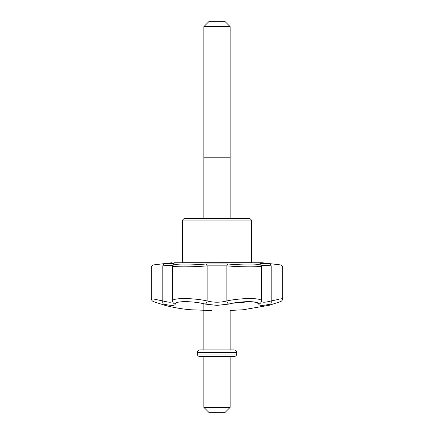 <?xml version="1.0" encoding="UTF-8"?>
<svg xmlns="http://www.w3.org/2000/svg" width="434" height="434" viewBox="0 0 434 434"><rect width="100%" height="100%" fill="white"/><g stroke="black" fill="none" stroke-linecap="round" stroke-linejoin="round"><path stroke-width="0.65" d="M174.712 264.257L174.392 263.975C173.681 265.282 192.929 265.282 206.155 263.975L227.845 263.975C241.049 265.282 260.319 265.282 259.608 263.975C259.874 263.357 263.487 263.357 270.447 263.975C284.379 265.282 284.379 265.282 270.447 263.975L271.179 265.858C286.299 267.165 286.299 267.165 271.179 265.858C264.859 265.245 261.577 265.245 261.328 265.858C262.098 267.165 241.206 267.165 226.852 265.858L207.148 265.858C192.799 267.165 171.902 267.165 172.672 265.858C172.428 265.245 169.141 265.245 162.821 265.858C147.701 267.165 147.701 267.165 162.821 265.858L163.553 263.975C149.621 265.282 149.621 265.282 163.553 263.975C170.513 263.357 174.126 263.357 174.392 263.975C173.681 265.282 192.929 265.282 206.155 263.975L207.148 265.858C192.799 267.165 171.902 267.165 172.672 265.858L174.392 263.975L174.712 264.257M259.57 305.069L259.944 305.189L259.57 305.069M261.583 305.379L261.924 305.384L261.583 305.379M201.376 303.23L202.743 303.507L201.376 303.23M164.204 304.25L165.213 304.473L164.204 304.25M172.971 305.357L173.443 305.308L172.971 305.357M173.497 305.303L174.061 305.189L173.497 305.303M163.526 304.088C150.381 300.86 150.381 300.86 163.526 304.088C150.381 300.86 150.381 300.86 163.526 304.088C171.083 305.813 174.983 305.813 175.222 304.088C174.983 305.813 171.083 305.813 163.526 304.088A3.282 1.606 103.7 0 1 162.821 300.952L158.193 299.981L162.821 300.952C147.728 297.778 147.728 297.778 162.821 300.952C169.124 302.634 172.412 302.634 172.672 300.952L171.945 301.928L172.672 300.952A3.282 3.212 -0 0 0 175.222 304.088C174.397 300.854 193.016 300.865 205.304 304.088C193.016 300.865 174.397 300.854 175.222 304.088A3.282 3.212 -0 0 1 172.672 300.952C171.772 297.784 192.924 297.773 207.148 300.952A3.282 1.606 103.7 0 1 205.304 304.088L217 305.384L205.304 304.088A3.282 1.606 103.7 0 0 207.148 300.952C213.702 302.634 220.266 302.634 226.852 300.952A3.282 1.606 76.3 0 0 228.696 304.088L217 305.384L228.696 304.088C241.044 300.854 259.608 300.865 258.778 304.088C259.608 300.865 241.044 300.854 228.696 304.088A3.282 1.606 76.3 0 1 226.852 300.952C241.022 297.784 262.217 297.773 261.328 300.952C261.572 302.634 264.859 302.634 271.179 300.952C286.272 297.778 286.272 297.778 271.179 300.952C286.272 297.778 286.272 297.778 271.179 300.952L271.179 265.858C286.299 267.165 286.299 267.165 271.179 265.858C264.859 265.245 261.577 265.245 261.328 265.858C262.098 267.165 241.206 267.165 226.852 265.858L207.148 265.858L206.155 263.975L227.845 263.975L226.852 265.858L227.845 263.975C241.049 265.282 260.319 265.282 259.608 263.975L261.328 265.858L261.328 300.952A3.282 3.212 180 0 1 258.778 304.088C259.033 305.813 262.933 305.813 270.474 304.088C283.619 300.86 283.619 300.86 270.474 304.088A3.282 1.606 -103.7 0 0 271.179 300.952L271.179 265.858L270.447 263.975C284.379 265.282 284.379 265.282 270.447 263.975C263.487 263.357 259.874 263.357 259.608 263.975L261.328 265.858L261.328 300.952C261.572 302.634 264.859 302.634 271.179 300.952L275.807 299.981L271.179 300.952A3.282 1.606 -103.7 0 1 270.474 304.088C262.933 305.813 259.033 305.813 258.778 304.088A3.282 3.212 180 0 0 261.328 300.952C262.217 297.773 241.022 297.784 226.852 300.952L226.852 265.858L226.852 300.952C220.266 302.634 213.702 302.634 207.148 300.952L207.148 265.858L207.148 300.952C192.924 297.773 171.772 297.784 172.672 300.952L172.672 265.858C172.428 265.245 169.141 265.245 162.821 265.858C147.701 267.165 147.701 267.165 162.821 265.858L163.553 263.975C149.621 265.282 149.621 265.282 163.553 263.975C170.513 263.357 174.126 263.357 174.392 263.975L172.613 265.744L172.672 300.952L173.155 300.149L172.672 300.952C172.412 302.634 169.124 302.634 162.821 300.952A3.282 1.606 103.7 0 0 163.526 304.088M230.134 310.456L243.138 309.767L269.264 305.259L280.483 301.635C281.867 301.06 282.594 300.03 282.675 298.538L282.675 266.85L281.042 264.973L262.364 262.765L174.077 262.765L262.364 262.765L281.042 264.973L282.675 266.85L282.675 298.538C282.594 300.03 281.867 301.06 280.483 301.635L269.264 305.259L243.138 309.767L230.134 310.456L230.134 349.912M168.104 302.08L163.352 301.104L168.104 302.08M265.521 302.124L264.626 302.194L265.521 302.124M157.998 299.937L153.446 298.977L157.998 299.937M249.838 218.443L184.162 218.443L182.524 220.054L251.476 220.054L182.524 220.054L182.421 262.749L182.524 220.054L184.162 218.443L249.838 218.443L251.476 220.054L251.476 262.038L182.524 262.038L251.476 262.038L251.579 262.749L251.476 220.054L249.838 218.443M238.537 299.162L235.933 299.46L238.537 299.162M282.653 298.543L281.156 298.852L282.653 298.543M278.406 299.433L276.002 299.937L278.406 299.433M202.304 300.062L199.407 299.634L202.304 300.062M230.134 218.72L230.134 26.626L203.866 26.626L203.866 218.443L203.866 157.819L230.134 157.819L230.134 218.443M203.866 26.626L208.792 21.7L225.208 21.7L230.134 26.626M232.635 303.23L250.315 301.652L256.413 302.362L258.767 303.952M270.474 304.088C283.619 300.86 283.619 300.86 270.474 304.088M162.821 300.952C147.728 297.778 147.728 297.778 162.821 300.952L162.821 265.858L162.821 300.952M203.866 407.374L230.134 407.374L225.208 412.3L208.792 412.3L203.866 407.374L203.866 356.477M230.134 407.374L230.134 356.477M236.704 352.375L236.704 354.014C236.557 355.511 235.733 356.33 234.241 356.477L199.759 356.477C198.267 356.33 197.443 355.511 197.296 354.014L197.296 352.375C197.443 350.878 198.267 350.059 199.759 349.912L234.241 349.912C235.733 350.059 236.557 350.878 236.704 352.375L197.296 352.375M174.077 262.765L262.049 262.749L174.077 262.765M236.704 354.014L197.296 354.014M152.958 264.973L171.636 262.765L152.958 264.973L151.325 266.85L151.325 298.538C151.406 300.03 152.133 301.06 153.517 301.635L164.736 305.259C173.307 307.538 182.014 309.041 190.862 309.767L211.445 310.532L190.862 309.767C182.014 309.041 173.307 307.538 164.736 305.259L153.517 301.635C152.133 301.06 151.406 300.03 151.325 298.538L151.325 266.85L152.958 264.973M203.866 349.912L203.866 303.751"/></g></svg>
